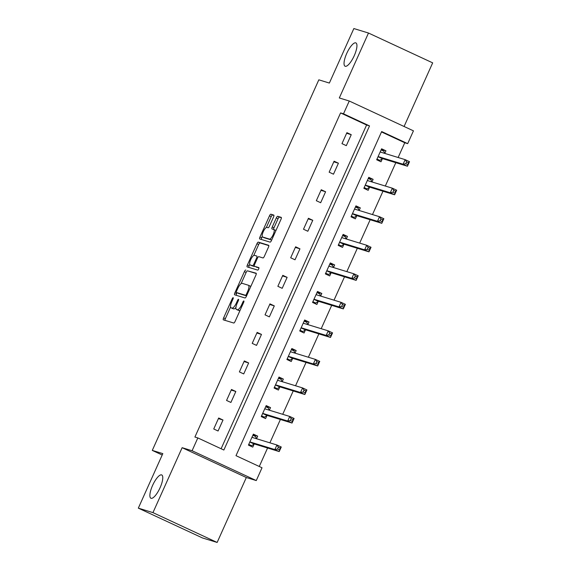 <?xml version="1.0" encoding="UTF-8"?>
<svg xmlns="http://www.w3.org/2000/svg" width="571" height="571" viewBox="0 0 571 571"><rect width="100%" height="100%" fill="white"/><g stroke="black" fill="none" stroke-linecap="round" stroke-linejoin="round"><path stroke-width="0.86" d="M233.154 297.677A1.378 0.414 -65.1 0 0 232.19 298.811L223.618 317.883A1.97 0.592 -65.1 0 0 223.361 319.846A1.97 0.592 -65.1 0 0 223.382 319.853L233.725 323.022A1.97 0.592 -65.1 0 0 235.102 321.402L243.681 302.33A1.378 0.414 -65.1 0 0 243.86 300.953A1.378 0.414 -65.1 0 0 242.875 302.08L241.761 304.55A6.302 1.906 -65.1 0 1 237.343 309.732L236.48 309.468A6.302 1.906 -65.1 0 1 236.408 309.439A6.302 1.906 -65.1 0 1 237.229 303.158L238.335 300.689A1.378 0.414 -65.1 0 0 238.514 299.318A1.378 0.414 -65.1 0 0 237.529 300.446L236.423 302.916A6.302 1.906 -65.1 0 1 232.004 308.097L231.141 307.833A6.302 1.906 -65.1 0 1 231.062 307.805A6.302 1.906 -65.1 0 1 231.883 301.524L232.997 299.054A1.378 0.414 -65.1 0 0 233.175 297.684A1.378 0.414 -65.1 0 0 233.154 297.677M345.227 66.279A12.848 3.883 -65.1 0 0 354.12 55.965A12.848 3.883 -65.1 0 0 355.904 42.925A12.848 3.883 -65.1 0 0 355.747 42.861A12.848 3.883 -65.1 0 0 346.854 53.174A12.848 3.883 -65.1 0 0 345.077 66.215A12.848 3.883 -65.1 0 0 345.227 66.279M151.065 498.305A12.848 3.883 -65.1 0 0 159.959 487.991A12.848 3.883 -65.1 0 0 161.736 474.951A12.848 3.883 -65.1 0 0 161.586 474.894A12.848 3.883 -65.1 0 0 152.693 485.207A12.848 3.883 -65.1 0 0 150.915 498.247A12.848 3.883 -65.1 0 0 151.065 498.305M273.538 217.059A1.97 0.592 -65.1 0 0 273.795 215.096A1.97 0.592 -65.1 0 0 273.766 215.089L270.868 214.196A1.97 0.592 -65.1 0 0 269.491 215.817L259.969 237.001A1.97 0.592 -65.1 0 0 259.712 238.964A1.97 0.592 -65.1 0 0 259.734 238.971L270.076 242.14A1.97 0.592 -65.1 0 0 271.453 240.519L280.975 219.335A1.97 0.592 -65.1 0 0 281.232 217.373L277.706 216.295A1.97 0.592 -65.1 0 0 276.321 217.915L272.246 226.98A1.97 0.592 -65.1 0 0 271.996 228.942L273.752 229.485A5.267 1.592 -65.1 0 1 273.816 229.506A5.267 1.592 -65.1 0 1 273.088 234.859A5.267 1.592 -65.1 0 1 269.433 239.085L262.631 237.001A5.267 1.592 -65.1 0 1 262.567 236.979A5.267 1.592 -65.1 0 1 263.295 231.626A5.267 1.592 -65.1 0 1 266.95 227.394L268.084 227.743A1.97 0.592 -65.1 0 0 269.462 226.123L273.538 217.059M343.499 113.815L349.259 101.017L413.447 130.845L407.687 143.649L381.671 131.551L236.001 455.672L262.025 467.763L256.272 480.568L192.084 450.733L197.837 437.928L223.861 450.027L369.523 125.913L343.499 113.815L340.573 112.922L194.911 437.036L197.837 437.928M138.325 508.14L152.957 512.622L217.144 542.45L202.512 537.968L138.325 508.14L162.821 453.631L152.286 450.405L318.825 79.826L329.36 83.059L353.856 28.55L368.488 33.032L339.31 97.962L349.259 101.017M217.144 542.45L246.322 477.52L182.135 447.685L152.957 512.622M182.135 447.685L192.084 450.733M245.773 270.033A1.97 0.592 -65.1 0 0 244.395 271.653L234.874 292.837A1.97 0.592 -65.1 0 0 234.617 294.8A1.97 0.592 -65.1 0 0 234.638 294.807L244.98 297.976A1.97 0.592 -65.1 0 0 246.358 296.356L255.879 275.172A1.97 0.592 -65.1 0 0 256.136 273.209A1.97 0.592 -65.1 0 0 256.115 273.202L247.507 270.84A1.97 0.592 -65.1 0 0 246.13 272.46L241.098 283.651M247.421 264.923L256.943 243.738A1.97 0.592 -65.1 0 1 258.32 242.118L268.663 245.287A1.97 0.592 -65.1 0 1 268.684 245.294A1.97 0.592 -65.1 0 1 268.427 247.257L264.352 256.322A1.97 0.592 -65.1 0 1 262.974 257.942L258.777 256.657A1.97 0.592 -65.1 0 0 257.4 258.278L254.695 264.287A1.97 0.592 -65.1 0 0 254.438 266.25A1.97 0.592 -65.1 0 0 254.466 266.264L258.827 267.599A1.378 0.414 -65.1 0 1 258.849 267.606A1.378 0.414 -65.1 0 1 258.656 269.005A1.378 0.414 -65.1 0 1 257.699 270.112L247.186 266.893A1.97 0.592 -65.1 0 1 247.164 266.885A1.97 0.592 -65.1 0 1 247.421 264.923L249.156 265.729L249.713 264.48M404.082 126.491L432.675 62.86L368.488 33.032M152.286 450.405L162.2 455.008M221.105 448.742L366.596 125.013L340.573 112.922M218.072 430.998L223.004 420.02L218.672 418.008L213.74 428.978L218.072 430.998M230.898 402.462L235.83 391.485L231.491 389.472L226.559 400.442L230.898 402.462M243.724 373.926L248.656 362.956L244.317 360.936L239.385 371.914L243.724 373.926M256.543 345.391L261.475 334.42L257.143 332.401L252.211 343.378L256.543 345.391M269.369 316.862L274.301 305.885L269.962 303.872L265.03 314.842L269.369 316.862M282.195 288.326L287.127 277.349L282.788 275.336L277.856 286.314L282.195 288.326M295.014 259.791L299.946 248.82L295.614 246.8L290.682 257.778L295.014 259.791M307.84 231.255L312.772 220.285L308.433 218.265L303.501 229.242L307.84 231.255M320.666 202.726L325.598 191.749L321.259 189.736L316.327 200.706L320.666 202.726M333.485 174.191L338.417 163.213L334.085 161.2L329.153 172.178L333.485 174.191M346.311 145.655L351.244 134.685L346.904 132.665L341.972 143.642L346.311 145.655M259.27 466.486L267.571 448.014M269.897 442.839L280.397 419.478M282.724 414.303L293.223 390.942M295.55 385.768L306.042 362.414M308.369 357.232L318.868 333.878M321.195 328.703L331.694 305.342M334.021 300.168L344.513 276.814M346.84 271.632L357.339 248.278M359.666 243.103L370.165 219.742M372.485 214.568L382.984 191.206M385.311 186.032L395.81 162.678M398.137 157.496L404.76 142.75L381.492 131.937M256.536 438.742L257.699 436.144L253.367 434.131L248.435 445.102L252.767 447.122L254.102 444.159M269.362 410.206L270.526 407.608L266.193 405.596L261.254 416.573L265.594 418.586L266.928 415.624M282.181 381.678L283.352 379.08L279.012 377.06L274.08 388.037L278.42 390.05L279.747 387.088M295.007 353.142L296.171 350.544L291.838 348.531L286.906 359.502L291.239 361.514L292.573 358.559M307.833 324.606L308.997 322.008L304.657 319.996L299.725 330.966L304.065 332.986L305.392 330.024M320.652 296.071L321.823 293.473L317.483 291.46L312.551 302.437L316.891 304.45L318.218 301.488M333.478 267.542L334.642 264.944L330.309 262.924L325.377 273.902L329.71 275.914L331.044 272.959M346.297 239.006L347.468 236.408L343.128 234.395L338.196 245.366L342.536 247.386L343.863 244.424M359.123 210.471L360.294 207.873L355.954 205.86L351.022 216.83L355.362 218.85L356.689 215.888M371.949 181.935L373.113 179.344L368.78 177.324L363.848 188.302L368.181 190.314L369.516 187.352M384.768 153.406L385.939 150.808L381.599 148.788L376.667 159.766L381.007 161.779L382.334 158.824M404.76 142.75L407.687 143.649M246.322 477.52L256.272 480.568M366.596 125.013L369.523 125.913M257.699 436.144L253.096 434.731M223.004 420.02L218.4 418.607M235.83 391.485L231.219 390.072M270.526 407.608L265.915 406.202M248.656 362.956L244.045 361.543M283.352 379.08L278.741 377.667M261.475 334.42L256.871 333.007M296.171 350.544L291.567 349.131M274.301 305.885L269.69 304.471M308.997 322.008L304.386 320.595M287.127 277.349L282.517 275.943M321.823 293.473L317.212 292.066M299.946 248.82L295.343 247.407M334.642 264.944L330.038 263.531M312.772 220.285L308.162 218.871M347.468 236.408L342.857 234.995M325.598 191.749L320.988 190.336M360.294 207.873L355.683 206.459M338.417 163.213L333.814 161.807M373.113 179.344L368.509 177.931M351.244 134.685L346.633 133.271M385.939 150.808L381.328 149.395M232.732 308.568A6.302 1.906 -65.1 0 0 232.804 308.611A6.302 1.906 -65.1 0 0 232.875 308.64L231.141 307.833M235.93 307.448A6.302 1.906 -65.1 0 1 233.739 308.904L232.875 308.64M238.071 310.21A6.302 1.906 -65.1 0 0 238.143 310.246A6.302 1.906 -65.1 0 0 238.221 310.274L236.48 309.468M240.134 310.21A6.302 1.906 -65.1 0 1 239.078 310.538L238.221 310.274M230.598 307.012L225.352 318.689A1.97 0.592 -65.1 0 0 224.938 320.331M256.293 273.53L247.507 270.84M237.001 292.773L236.608 293.644A1.97 0.592 -65.1 0 0 236.194 295.286M236.565 291.11A1.378 0.414 -65.1 0 0 236.387 292.48A1.378 0.414 -65.1 0 0 236.401 292.488L245.48 295.271A1.378 0.414 -65.1 0 0 246.444 294.136L247.614 291.531A6.302 1.906 -65.1 0 0 248.435 285.257A6.302 1.906 -65.1 0 0 248.356 285.229L242.154 283.323A6.302 1.906 -65.1 0 0 237.736 288.505L236.565 291.11M246.572 295.885L238.136 293.294M250.633 286.849A6.302 1.906 -65.1 0 0 250.169 286.064A6.302 1.906 -65.1 0 0 250.091 286.035M253.774 255.451L258.677 244.538L256.943 243.738M268.841 245.616L260.055 242.925A1.97 0.592 -65.1 0 0 258.677 244.538M256.201 267.071L256.172 267.057A1.97 0.592 -65.1 0 0 256.172 267.057A1.97 0.592 -65.1 0 0 256.201 267.071L258.956 267.913M254.43 255.323A5.267 1.592 -65.1 0 0 250.776 259.555A5.267 1.592 -65.1 0 0 250.048 264.901A5.267 1.592 -65.1 0 0 250.112 264.93L252.51 265.665A1.97 0.592 -65.1 0 0 253.888 264.045L256.593 258.028A1.97 0.592 -65.1 0 0 256.85 256.065A1.97 0.592 -65.1 0 0 256.829 256.058L254.43 255.323M251.725 265.679A5.267 1.592 -65.1 0 0 251.782 265.708A5.267 1.592 -65.1 0 0 251.847 265.736L250.112 264.93M254.616 266.336A1.97 0.592 -65.1 0 1 254.245 266.471L251.847 265.736M249.156 265.729A1.97 0.592 -65.1 0 0 248.742 267.371M264.245 237.75A5.267 1.592 -65.1 0 0 264.302 237.786A5.267 1.592 -65.1 0 0 264.366 237.807L262.631 237.001M271.789 239.784A5.267 1.592 -65.1 0 1 271.175 239.891L264.366 237.807M275.872 230.698A5.267 1.592 -65.1 0 0 275.55 230.313A5.267 1.592 -65.1 0 0 275.486 230.291L273.873 229.535M281.389 217.694L279.44 217.101A1.97 0.592 -65.1 0 0 278.056 218.714L273.98 227.786A1.97 0.592 -65.1 0 0 273.573 229.428M262.246 236.594L261.704 237.807A1.97 0.592 -65.1 0 0 261.29 239.449M273.952 215.417L272.603 215.003A1.97 0.592 -65.1 0 0 271.225 216.623L266.336 227.501M248.571 444.795L251.554 445.708L254.238 444.074A2.006 0.607 114.9 0 1 254.516 444.01L279.212 451.575L274.872 449.563L276.928 444.987L252.232 437.422A2.006 0.607 114.9 0 1 252.211 437.415A2.006 0.607 114.9 0 1 252.075 437.222L252.032 437.093M248.749 444.402L251.554 445.708M252.86 435.259L255.665 436.558L256.243 438.656M278.377 447.2L276.928 444.987L281.267 447.007L279.212 451.575L280.111 448.007L278.377 447.2L277.549 449.027L279.29 449.834M249.763 442.14L249.898 442.061A2.006 0.607 114.9 0 1 250.177 441.997L274.872 449.563L277.549 449.027M281.267 447.007L280.111 448.007M261.397 416.259L264.38 417.173L267.057 415.545A2.006 0.607 114.9 0 1 267.335 415.481L292.038 423.047L287.698 421.027L289.754 416.459L265.058 408.893A2.006 0.607 114.9 0 1 265.03 408.879A2.006 0.607 114.9 0 1 264.894 408.693L264.858 408.558M261.575 415.866L264.38 417.173M265.679 406.723L268.491 408.029L269.069 410.121M291.196 418.664L289.754 416.459L294.086 418.472L292.038 423.047L292.93 419.471L291.196 418.664L290.375 420.499L292.109 421.298M262.589 413.611L262.724 413.525A2.006 0.607 114.9 0 1 263.003 413.461L287.698 421.027L290.375 420.499M294.086 418.472L292.93 419.471M274.223 387.723L277.199 388.637L279.883 387.01A2.006 0.607 114.9 0 1 280.161 386.945L304.857 394.511L300.524 392.498L302.573 387.923L277.877 380.357A2.006 0.607 114.9 0 1 277.856 380.343A2.006 0.607 114.9 0 1 277.72 380.158L277.684 380.022M274.394 387.338L277.199 388.637M278.505 378.188L281.31 379.494L281.896 381.585M304.022 390.136L302.573 387.923L306.913 389.936L304.857 394.511L305.756 390.935L304.022 390.136L303.201 391.963L304.935 392.769M275.415 385.075L275.543 384.997A2.006 0.607 114.9 0 1 275.822 384.925L300.524 392.498L303.201 391.963M306.913 389.936L305.756 390.935M287.042 359.195L290.025 360.108L292.709 358.474A2.006 0.607 114.9 0 1 292.987 358.41L317.683 365.975L313.343 363.963L315.399 359.387L290.703 351.822A2.006 0.607 114.9 0 1 290.682 351.815A2.006 0.607 114.9 0 1 290.546 351.622L290.503 351.486M287.22 358.802L290.025 360.108M291.331 349.659L294.136 350.958L294.715 353.049M316.848 361.6L315.399 359.387L319.739 361.407L317.683 365.975L318.582 362.407L316.848 361.6L316.02 363.427L317.754 364.234M288.234 356.54L288.369 356.461A2.006 0.607 114.9 0 1 288.648 356.397L313.343 363.963L316.02 363.427M319.739 361.407L318.582 362.407M299.868 330.659L302.851 331.573L305.528 329.945A2.006 0.607 114.9 0 1 305.806 329.874L330.502 337.447L326.169 335.427L328.225 330.852L303.529 323.286A2.006 0.607 114.9 0 1 303.501 323.279A2.006 0.607 114.9 0 1 303.365 323.086L303.329 322.958M300.046 330.266L302.851 331.573M304.15 321.123L306.962 322.422L307.541 324.521M329.667 333.064L328.225 330.852L332.558 332.872L330.502 337.447L331.401 333.871L329.667 333.064L328.846 334.892L330.58 335.698M301.06 328.011L301.195 327.925A2.006 0.607 114.9 0 1 301.474 327.861L326.169 335.427L328.846 334.892M332.558 332.872L331.401 333.871M312.694 302.123L315.67 303.037L318.354 301.409A2.006 0.607 114.9 0 1 318.632 301.345L343.328 308.911L338.988 306.891L341.044 302.323L316.348 294.757A2.006 0.607 114.9 0 1 316.327 294.743A2.006 0.607 114.9 0 1 316.191 294.557L316.156 294.422M312.865 301.731L315.67 303.037M316.976 292.588L319.781 293.894L320.367 295.985M342.493 304.529L341.044 302.323L345.384 304.336L343.328 308.911L344.227 305.335L342.493 304.529L341.672 306.363L343.407 307.169M313.886 299.475L314.014 299.39A2.006 0.607 114.9 0 1 314.293 299.325L338.988 306.891L341.672 306.363M345.384 304.336L344.227 305.335M325.513 273.588L328.496 274.501L331.18 272.874A2.006 0.607 114.9 0 1 331.458 272.81L356.154 280.375L351.815 278.363L353.87 273.787L329.174 266.222A2.006 0.607 114.9 0 1 329.153 266.214A2.006 0.607 114.9 0 1 329.017 266.022L328.975 265.886M325.691 273.202L328.496 274.501M329.802 264.052L332.608 265.358L333.186 267.449M355.319 276L353.87 273.787L358.21 275.8L356.154 280.375L357.053 276.807L355.319 276L354.491 277.827L356.225 278.634M326.705 270.94L326.84 270.861A2.006 0.607 114.9 0 1 327.119 270.797L351.815 278.363L354.491 277.827M358.21 275.8L357.053 276.807M338.339 245.059L341.322 245.973L343.999 244.338A2.006 0.607 114.9 0 1 344.277 244.274L368.973 251.84L364.641 249.827L366.696 245.252L341.993 237.686A2.006 0.607 114.9 0 1 341.972 237.679A2.006 0.607 114.9 0 1 341.836 237.486L341.801 237.35M338.517 244.666L341.322 245.973M342.621 235.523L345.434 236.822L346.012 238.914M368.138 247.464L366.696 245.252L371.029 247.272L368.973 251.84L369.872 248.271L368.138 247.464L367.317 249.291L369.052 250.098M339.531 242.404L339.666 242.325A2.006 0.607 114.9 0 1 339.945 242.261L364.641 249.827L367.317 249.291M371.029 247.272L369.872 248.271M351.165 216.523L354.141 217.437L356.825 215.809A2.006 0.607 114.9 0 1 357.103 215.738L381.799 223.311L377.46 221.291L379.515 216.723L354.819 209.15A2.006 0.607 114.9 0 1 354.798 209.143A2.006 0.607 114.9 0 1 354.662 208.957L354.627 208.822M351.336 216.131L354.141 217.437M355.447 206.988L358.253 208.294L358.838 210.385M380.964 218.929L379.515 216.723L383.855 218.736L381.799 223.311L382.698 219.735L380.964 218.929L380.143 220.756L381.878 221.562M352.35 213.875L352.485 213.79A2.006 0.607 114.9 0 1 352.764 213.725L377.46 221.291L380.143 220.756M383.855 218.736L382.698 219.735M363.984 187.987L366.967 188.901L369.651 187.274A2.006 0.607 114.9 0 1 369.922 187.209L394.625 194.775L390.286 192.762L392.341 188.187L367.645 180.622A2.006 0.607 114.9 0 1 367.617 180.607A2.006 0.607 114.9 0 1 367.488 180.422L367.446 180.286M364.162 187.595L366.967 188.901M368.274 178.452L371.079 179.758L371.657 181.849M393.79 190.393L392.341 188.187L396.681 190.2L394.625 194.775L395.525 191.199L393.79 190.393L392.962 192.227L394.697 193.034M365.176 185.339L365.312 185.254A2.006 0.607 114.9 0 1 365.59 185.19L390.286 192.762L392.962 192.227M396.681 190.2L395.525 191.199M376.81 159.452L379.794 160.365L382.47 158.738A2.006 0.607 114.9 0 1 382.748 158.674L407.444 166.24L403.112 164.227L405.167 159.652L380.464 152.086A2.006 0.607 114.9 0 1 380.443 152.079A2.006 0.607 114.9 0 1 380.307 151.886L380.272 151.75M376.988 159.066L379.794 160.365M381.093 149.916L383.898 151.222L384.483 153.314M406.609 161.864L405.167 159.652L409.5 161.672L407.444 166.24L408.344 162.671L406.609 161.864L405.788 163.691L407.523 164.498M378.002 156.804L378.138 156.725A2.006 0.607 114.9 0 1 378.416 156.661L403.112 164.227L405.788 163.691M409.5 161.672L408.344 162.671M232.947 299.161L232.19 298.811M243.631 302.437L242.875 302.08M238.285 300.796L237.529 300.446M233.739 308.904L232.004 308.097M237.179 303.265L236.423 302.916M239.078 310.538L237.343 309.732M242.525 304.9L241.761 304.55M225.352 318.689L223.618 317.883M236.608 293.644L234.874 292.837M246.13 272.46L244.395 271.653M246.615 295.799L245.48 295.271M247.2 294.486L246.444 294.136M248.371 291.888L247.614 291.531M260.055 242.925L258.32 242.118M254.245 266.471L252.51 265.665M254.652 264.394L253.888 264.045M257.35 258.385L256.593 258.028M271.175 239.891L269.433 239.085M273.98 227.786L272.246 226.98M278.056 218.714L276.321 217.915M279.44 217.101L277.706 216.295M261.704 237.807L259.969 237.001M271.225 216.623L269.491 215.817M272.603 215.003L270.868 214.196M254.238 444.074L249.898 442.061M254.516 444.01L250.177 441.997M253.024 437.664L252.075 437.222M267.057 415.545L262.724 413.525M267.335 415.481L263.003 413.461M265.843 409.129L264.894 408.693M279.883 387.01L275.543 384.997M280.161 386.945L275.822 384.925M278.669 380.6L277.72 380.158M292.709 358.474L288.369 356.461M292.987 358.41L288.648 356.397M291.495 352.064L290.546 351.622M305.528 329.945L301.195 327.925M305.806 329.874L301.474 327.861M304.314 323.529L303.365 323.086M318.354 301.409L314.014 299.39M318.632 301.345L314.293 299.325M317.141 295L316.191 294.557M331.18 272.874L326.84 270.861M331.458 272.81L327.119 270.797M329.967 266.464L329.017 266.022M343.999 244.338L339.666 242.325M344.277 244.274L339.945 242.261M342.786 237.929L341.836 237.486M356.825 215.809L352.485 213.79M357.103 215.738L352.764 213.725M355.612 209.393L354.662 208.957M369.651 187.274L365.312 185.254M369.922 187.209L365.59 185.19M368.438 180.864L367.488 180.422M382.47 158.738L378.138 156.725M382.748 158.674L378.416 156.661M381.257 152.329L380.307 151.886M232.804 308.611L231.062 307.805M238.143 310.246L236.408 309.439M250.169 286.064L248.435 285.257M251.782 265.708L250.048 264.901M264.302 237.786L262.567 236.979M275.55 230.313L273.816 229.506"/></g></svg>
